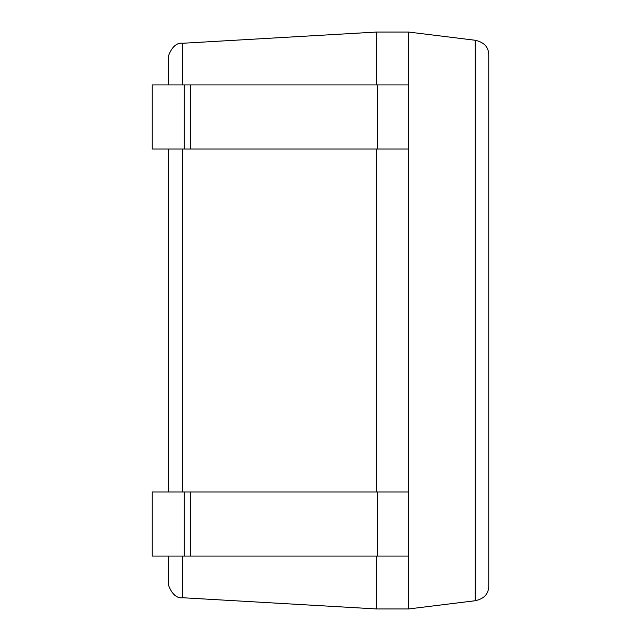 <?xml version="1.0" encoding="UTF-8"?>
<svg xmlns="http://www.w3.org/2000/svg" width="641" height="641" viewBox="0 0 641 641"><rect width="100%" height="100%" fill="white"/><g stroke="black" fill="none" stroke-linecap="round" stroke-linejoin="round"><path stroke-width="0.96" d="M182.733 84.933L182.733 43.259C173.102 41.769 168.094 55.615 168.263 57.658C168.086 55.623 173.102 41.777 182.733 43.259L376.588 32.05L408.637 32.05L408.637 84.933L152.238 84.933L152.238 149.032L184.287 149.032L184.287 84.933M376.588 32.05L376.588 84.933M376.588 149.032L376.588 491.968M184.287 149.032L408.637 149.032L408.637 608.95L475.253 600.729C484.364 598.71 488.867 593.614 488.762 585.449L488.762 55.551C488.867 47.386 484.364 42.29 475.253 40.271L475.253 600.729M168.263 57.658L168.263 84.933M168.263 149.032L168.263 491.968M168.263 556.067L168.263 583.342C168.086 585.377 173.102 599.223 182.733 597.741L376.588 608.95L408.637 608.95M376.588 556.067L376.588 608.95M182.733 556.067L182.733 597.741C173.102 599.231 168.094 585.385 168.263 583.342M408.637 32.05L475.253 40.271M408.637 149.032L408.637 84.933M184.287 556.067L184.287 491.968L152.238 491.968L152.238 556.067L408.637 556.067M184.287 491.968L408.637 491.968M182.733 149.032L182.733 491.968M190.537 149.032L190.537 84.933M377.405 149.032L377.405 84.933M377.405 556.067L377.405 491.968M190.537 556.067L190.537 491.968"/></g></svg>
